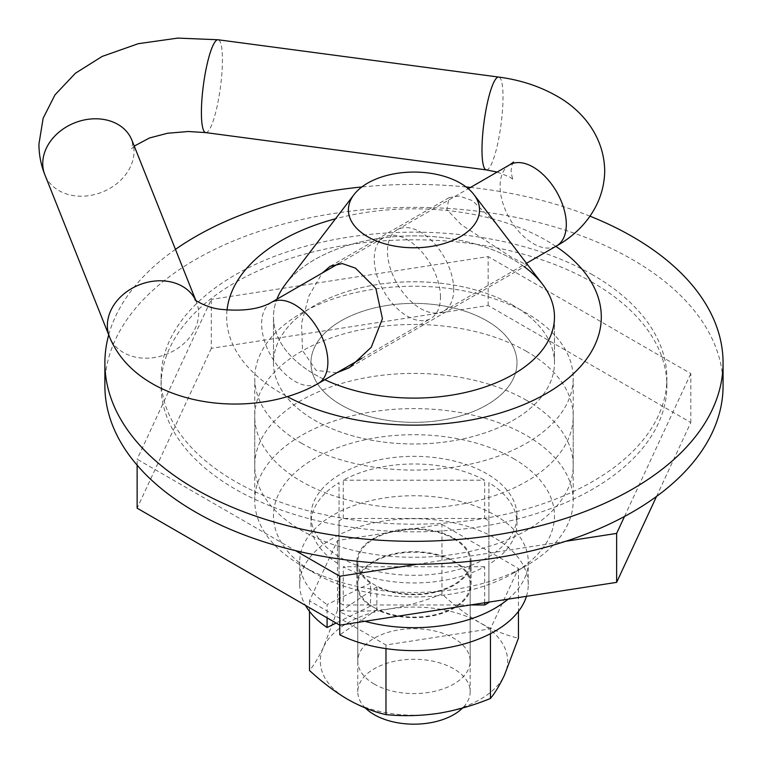 <?xml version="1.0" encoding="UTF-8"?>
<svg xmlns="http://www.w3.org/2000/svg" width="762" height="762" viewBox="0 0 762 762"><rect width="100%" height="100%" fill="white"/><g stroke="black" fill="none" stroke-linecap="round" stroke-linejoin="round"><path stroke-width="0.57" stroke-dasharray="3.81 2.86" d="M513.321 458.467A140.494 81.115 180 0 1 513.321 573.186A140.494 81.115 180 0 1 314.63 573.186L301.381 565.537A159.229 91.935 0 0 0 526.571 565.537A159.229 91.935 0 0 0 573.205 500.529A159.229 91.935 0 0 0 526.571 435.531A159.229 91.935 0 0 0 353.044 415.595A159.229 91.935 0 0 0 254.746 500.529A159.229 91.935 0 0 0 301.381 565.537L314.63 573.186A140.494 81.115 180 0 1 314.63 458.467A140.494 81.115 180 0 1 513.321 458.467M486.832 320.812A103.032 59.484 0 0 0 374.552 307.915A103.032 59.484 0 0 0 310.944 362.874A103.032 59.484 0 0 0 341.119 404.936A103.032 59.484 0 0 0 453.409 417.824A103.032 59.484 0 0 0 517.007 362.874A103.032 59.484 0 0 0 486.832 320.812A103.032 59.484 180 0 1 517.007 362.874A103.032 59.484 180 0 1 453.409 417.824A103.032 59.484 180 0 1 341.119 404.936A103.032 59.484 180 0 1 310.944 362.874A103.032 59.484 180 0 1 374.552 307.915A103.032 59.484 180 0 1 486.832 320.812M486.832 473.764A103.032 59.484 0 0 0 374.552 460.867A103.032 59.484 0 0 0 310.944 515.826A103.032 59.484 0 0 0 341.119 557.889A103.032 59.484 0 0 0 453.409 570.786A103.032 59.484 0 0 0 517.007 515.826A103.032 59.484 0 0 0 486.832 473.764M301.381 443.17A159.229 91.935 0 0 0 474.917 463.096A159.229 91.935 0 0 0 573.205 378.171A159.229 91.935 0 0 0 526.571 313.163A159.229 91.935 0 0 0 353.044 293.237A159.229 91.935 0 0 0 254.746 378.171A159.229 91.935 0 0 0 301.381 443.17M592.798 274.92A252.898 146.009 0 0 0 317.202 243.269A252.898 146.009 0 0 0 161.077 378.171A252.898 146.009 0 0 0 235.153 481.413A252.898 146.009 0 0 0 510.759 513.064A252.898 146.009 0 0 0 666.874 378.171A252.898 146.009 0 0 0 592.798 274.92M592.798 282.569A252.898 146.009 0 0 0 317.202 250.917A252.898 146.009 0 0 0 161.077 385.81A252.898 146.009 0 0 0 235.153 489.061A252.898 146.009 0 0 0 510.759 520.713A252.898 146.009 0 0 0 666.874 385.81A252.898 146.009 0 0 0 592.798 282.569M723.071 385.81A309.096 178.451 0 0 0 632.536 259.632A309.096 178.451 0 0 0 295.694 220.942A309.096 178.451 0 0 0 104.88 385.81M227.028 310.077A187.328 108.156 0 0 0 281.511 393.459A187.328 108.156 0 0 0 287.312 396.669M555.822 246.345A187.328 108.156 0 0 0 546.44 240.506A187.328 108.156 0 0 0 335.528 218.77M524.256 266.729A140.494 81.115 0 0 0 513.321 259.623A140.494 81.115 0 0 0 360.207 242.04A140.494 81.115 0 0 0 273.482 316.982A140.494 81.115 0 0 0 314.63 374.342A140.494 81.115 0 0 0 324.85 379.695A140.494 81.115 180 0 1 314.63 374.342A140.494 81.115 180 0 1 273.482 316.982A140.494 81.115 180 0 1 276.892 299.228M513.321 305.514A140.494 81.115 0 0 0 360.207 287.931A140.494 81.115 0 0 0 273.482 362.874A140.494 81.115 0 0 0 314.63 420.233A140.494 81.115 0 0 0 467.744 437.817A140.494 81.115 0 0 0 554.479 362.874A140.494 81.115 0 0 0 513.321 305.514A140.494 81.115 180 0 1 554.479 362.874A140.494 81.115 180 0 1 467.744 437.817A140.494 81.115 180 0 1 314.63 420.233A140.494 81.115 180 0 1 273.482 362.874A140.494 81.115 180 0 1 360.207 287.931A140.494 81.115 180 0 1 513.321 305.514M589.988 216.179A309.096 178.451 0 0 0 470.535 187.433M466.134 186.976A309.096 178.451 0 0 0 361.826 186.976M175.46 249.374A309.096 178.451 0 0 0 108.718 334.861M440.474 297.104A46.834 27.041 -120 0 0 420.024 249.974A46.834 27.041 -120 0 0 383.943 237.42A46.834 27.041 -120 0 0 374.237 258.861A46.834 27.041 -120 0 0 394.678 305.991A46.834 27.041 -120 0 0 430.768 318.535A46.834 27.041 -120 0 0 440.474 297.104M453.714 289.455A46.834 27.041 -120 0 0 433.273 242.326A46.834 27.041 -120 0 0 397.183 229.772A46.834 27.041 -120 0 0 387.487 251.212A46.834 27.041 -120 0 0 407.927 298.342A46.834 27.041 -120 0 0 444.017 310.896A46.834 27.041 -120 0 0 453.714 289.455M336.833 372.78L316.144 370.408L302.524 350.587L301.533 323.355L308.924 295.894L322.24 273.044M496.072 223.533L472.45 200.635L459.286 196.025L449.066 197.663L446.808 209.512L461.486 224.885L511.807 257.442L527.123 265.071L525.828 262.423M285.464 284.207A140.494 81.115 180 0 1 513.321 259.623A140.494 81.115 180 0 1 542.496 284.207M453.714 538.772A56.197 32.442 180 0 1 470.173 561.718A56.197 32.442 180 0 1 435.483 591.693A56.197 32.442 180 0 1 374.237 584.654A56.197 32.442 180 0 1 357.778 561.718A56.197 32.442 180 0 1 392.468 531.733A56.197 32.442 180 0 1 453.714 538.772M365.369 708.012A56.197 32.442 180 0 1 357.778 691.725A56.197 32.442 180 0 1 392.468 661.749A56.197 32.442 180 0 1 453.714 668.779A56.197 32.442 180 0 1 470.173 691.725A56.197 32.442 180 0 1 462.563 708.031M484.689 602.771L484.689 566.737A103.032 59.484 180 0 1 343.262 566.737L343.262 604.971A103.032 59.484 180 0 1 341.119 603.771A103.032 59.484 180 0 1 339.042 602.542L339.042 520.884A103.032 59.484 180 0 1 343.262 518.455L484.689 518.455A103.032 59.484 180 0 1 486.832 519.655A103.032 59.484 180 0 1 488.909 520.884L488.909 482.651A103.032 59.484 180 0 1 517.007 523.475A103.032 59.484 180 0 1 488.909 564.299L488.909 602.123M488.909 520.884L488.909 602.542M470.449 604.971L343.262 604.971M343.262 518.455L343.262 480.212A103.032 59.484 180 0 1 484.689 480.212L484.689 518.455M339.042 602.542L339.042 564.299A103.032 59.484 180 0 1 310.944 523.475A103.032 59.484 180 0 1 339.042 482.651L339.042 520.884M343.262 480.212L484.689 480.212M488.909 482.651L488.909 564.299M484.689 566.737L343.262 566.737M339.042 564.299L339.042 482.651M526.571 351.396A159.229 91.935 0 0 0 353.044 331.47A159.229 91.935 0 0 0 254.746 416.404A159.229 91.935 0 0 0 301.381 481.413A159.229 91.935 0 0 0 474.917 501.339A159.229 91.935 0 0 0 573.205 416.404A159.229 91.935 0 0 0 526.571 351.396M526.571 400.345A159.229 91.935 0 0 0 353.044 380.419A159.229 91.935 0 0 0 254.746 465.353A159.229 91.935 0 0 0 301.381 530.352A159.229 91.935 0 0 0 474.917 550.288A159.229 91.935 0 0 0 573.205 465.353A159.229 91.935 0 0 0 526.571 400.345M417.252 564.261L565.68 541.296M137.131 465.182L137.131 459.229L295.418 550.621M656.52 496.443L690.82 422.519L488.156 305.514L211.312 348.348L211.312 299.399L137.131 459.229M211.312 348.348L137.131 508.178M488.156 305.514L488.156 256.575L211.312 299.399M690.82 422.519L690.82 373.58L488.156 256.575M624.507 516.474L690.82 373.58M471.116 584.654L471.116 561.718A57.131 32.985 0 0 1 437.902 591.674A57.131 32.985 0 0 1 376.876 586.797L376.876 609.743A57.131 32.985 0 0 0 437.902 614.61A57.131 32.985 0 0 0 471.116 584.654A57.131 32.985 0 0 0 413.976 551.669A57.131 32.985 0 0 0 356.845 584.654A57.131 32.985 0 0 0 370.532 606.076L370.532 583.14L327.089 604.561L327.089 617.849M471.116 561.718A57.131 32.985 0 0 0 413.976 528.723A57.131 32.985 0 0 0 356.845 561.718A57.131 32.985 0 0 0 370.532 583.14M526.456 596.313A114.271 65.97 0 0 0 528.247 584.654A114.271 65.97 0 0 0 413.976 518.684A114.271 65.97 0 0 0 299.704 584.654A114.271 65.97 0 0 0 305.486 605.38M376.876 609.743L339.766 634.822M370.532 606.076L336.109 623.059M376.876 586.797L339.766 611.876A114.271 65.97 0 0 0 364.922 621.297M508.063 599.161A114.271 65.97 0 0 0 528.247 561.718A114.271 65.97 0 0 0 413.976 495.738A114.271 65.97 0 0 0 299.704 561.718A114.271 65.97 0 0 0 327.089 604.561M339.766 611.876L339.766 625.164M374.237 684.076A56.197 32.442 180 0 1 357.778 661.13A56.197 32.442 180 0 1 392.468 631.155A56.197 32.442 180 0 1 453.714 638.194A56.197 32.442 180 0 1 470.173 661.13A56.197 32.442 180 0 1 435.483 691.115A56.197 32.442 180 0 1 374.237 684.076M374.237 607.6A56.197 32.442 180 0 1 357.778 584.654A56.197 32.442 180 0 1 392.468 554.679A56.197 32.442 180 0 1 453.714 561.718A56.197 32.442 180 0 1 470.173 584.654A56.197 32.442 180 0 1 435.483 614.629A56.197 32.442 180 0 1 374.237 607.6M441.97 524.342L518.446 568.5L490.452 628.812L385.982 644.976L309.505 600.818L337.499 540.506L441.97 524.342L441.97 593.989C454.514 605.609 467.258 615.248 480.212 622.897A93.669 54.073 0 0 0 389.734 608.895A93.669 54.073 0 0 0 323.507 647.138A93.669 54.073 0 0 0 347.748 699.373A93.669 54.073 0 0 0 438.217 713.365A93.669 54.073 0 0 0 504.454 675.132A93.669 54.073 180 0 0 480.212 622.897C493.319 630.26 506.063 635.346 518.446 638.146M385.982 644.976L385.982 648.624M490.452 628.812L490.452 633.679M518.446 568.5L518.446 611.391M441.97 593.989C424.91 600.989 407.499 605.961 389.734 608.895C371.923 611.467 354.511 611.886 337.499 610.152L323.507 647.138C318.735 657.235 314.068 665.016 309.505 670.465M337.499 540.506L337.499 610.152M309.505 600.818L309.505 611.391M271.348 302.428A46.834 27.041 -120 0 0 261.642 323.869A46.834 27.041 -120 0 0 282.092 370.999A46.834 27.041 -120 0 0 318.173 383.543M195.605 300.104A46.834 37.262 -21.7 0 1 196.501 302.143A46.834 37.262 -21.7 0 1 198.644 313.43A46.834 37.262 -21.7 0 1 159.991 356.349A46.834 37.262 -21.7 0 1 109.509 336.842M134.264 146.094L131.588 148.78L132.588 144.151L131.883 140.141A46.834 37.262 -21.7 0 1 134.026 151.428A46.834 37.262 -21.7 0 1 95.374 194.358A46.834 37.262 -21.7 0 1 44.891 174.85M205.74 132.607A46.834 8.582 97.6 0 0 216.684 108.28A46.834 8.582 97.6 0 0 222.428 59.827A46.834 8.582 97.6 0 0 218.084 39.757M509.778 164.773A46.834 27.041 -120 0 0 500.082 186.214A46.834 27.041 -120 0 0 520.522 233.343A46.834 27.041 -120 0 0 556.612 245.888M486.327 169.907A46.834 8.582 97.6 0 0 497.281 145.58A46.834 8.582 97.6 0 0 503.015 97.136A46.834 8.582 97.6 0 0 498.672 77.067M513.321 573.186L526.571 565.537M310.944 515.826L310.944 523.475M573.205 500.529L573.205 378.171M161.077 385.81L161.077 378.171M273.482 362.874L273.482 316.982L273.482 362.874M554.479 362.874L554.479 316.982L554.479 362.874M666.874 385.81L666.874 378.171M254.746 500.529L254.746 378.171M517.007 515.826L517.007 523.475M497.157 172.06L509.778 177.06L513.588 179.813C512.769 179.803 511.931 176.832 511.054 170.917C511.74 165.516 512.578 162.554 513.588 162.02M338.642 263.576L383.943 237.42M195.158 299.676L196.501 302.143L195.739 300.228M397.183 229.772L468.297 188.719M444.017 310.896L526.485 263.281M361.702 358.416L430.768 318.535M449.066 197.653L330.184 266.3M470.173 561.718L470.173 691.725M357.778 561.718L357.778 691.725M527.123 265.071L349.539 367.598M254.746 465.353L254.746 416.404M573.205 465.353L573.205 416.404M356.845 584.654L356.845 561.718M528.247 584.654L528.247 561.718M299.704 584.654L299.704 561.718M357.778 584.654L357.778 661.13M470.173 584.654L470.173 661.13"/><path stroke-width="1.14" d="M108.718 334.861A309.096 178.451 0 0 0 104.88 362.874L104.88 385.81A309.096 178.451 0 0 0 195.415 511.997A309.096 178.451 0 0 0 532.267 550.688A309.096 178.451 0 0 0 723.071 385.81L723.071 362.874A309.096 178.451 0 0 0 632.536 236.687A309.096 178.451 0 0 0 589.988 216.179M104.88 362.874A309.096 178.451 0 0 0 195.415 489.061A309.096 178.451 0 0 0 532.267 527.742A309.096 178.451 0 0 0 723.071 362.874M287.312 396.669A187.328 108.156 0 0 0 544.382 394.63A187.328 108.156 0 0 0 555.822 246.345M473.954 194.624A65.57 37.852 180 0 1 451.037 241.144A65.57 37.852 180 0 1 367.617 236.687A65.57 37.852 180 0 1 354.006 194.624A65.57 37.852 180 0 1 460.343 183.147A65.57 37.852 180 0 1 473.954 194.624L542.496 284.207A140.494 81.115 180 0 1 554.479 316.982A140.494 81.115 180 0 1 474.05 390.315A140.494 81.115 180 0 1 324.85 379.695A140.494 81.115 0 0 0 474.05 390.315A140.494 81.115 0 0 0 554.479 316.982A140.494 81.115 0 0 0 524.256 266.729M335.528 218.77A187.328 108.156 0 0 0 227.028 310.077M470.535 187.433A309.096 178.451 0 0 0 466.134 186.976M361.826 186.976A309.096 178.451 0 0 0 175.46 249.374M322.24 273.044L330.184 266.3L342.281 263.585L355.502 268.148L375.866 288.455L382.448 318.687L371.227 347.291L349.539 367.598L336.833 372.78M462.563 708.031A56.197 32.442 180 0 1 374.237 714.67A56.197 32.442 180 0 1 365.369 708.012M488.909 602.123L488.909 602.542A103.032 59.484 180 0 1 484.689 604.971L484.689 602.771M484.689 604.971L470.449 604.971M276.892 299.228A140.494 81.115 180 0 1 285.464 284.207L354.006 194.624M137.131 465.182L137.131 508.178L339.795 625.183L339.795 576.243L417.252 564.261M565.68 541.296L616.639 533.41L624.507 516.474M339.795 625.183L616.639 582.358L616.639 533.41M295.418 550.621L339.795 576.243M616.639 582.358L656.52 496.443M339.766 625.164L339.766 634.822A114.271 65.97 0 0 0 452.428 646.786A114.271 65.97 0 0 0 526.456 596.313M305.486 605.38A114.271 65.97 0 0 0 327.089 627.507L336.109 623.059M364.922 621.297A114.271 65.97 0 0 0 508.063 599.161M327.089 617.849L327.089 627.507M385.982 648.624L385.982 714.623C403.041 716.337 420.453 715.928 438.217 713.365C456.028 710.432 473.44 705.46 490.452 698.459C495.024 692.972 499.691 685.2 504.454 675.132L518.446 638.146L518.446 611.391M490.452 633.679L490.452 698.459M309.505 611.391L309.505 670.465C322.05 682.085 334.794 691.725 347.748 699.373C360.855 706.736 373.599 711.822 385.982 714.623M195.605 300.104A46.834 37.262 -21.7 0 0 144.675 283.007A46.834 37.262 -21.7 0 0 107.366 325.565A46.834 37.262 -21.7 0 0 109.509 336.842C137.865 406.66 251.851 421.815 318.173 383.543A46.834 27.041 -120 0 0 327.879 362.102A46.834 27.041 -120 0 0 307.438 314.973A46.834 27.041 -120 0 0 271.348 302.428L338.642 263.576M109.509 336.842L44.891 174.85A46.834 37.262 -21.7 0 1 42.748 163.563A46.834 37.262 -21.7 0 1 81.401 120.634A46.834 37.262 -21.7 0 1 131.883 140.141L195.739 300.228M44.891 174.85C40.948 164.992 38.967 154.762 38.929 144.151L43.129 118.281L54.997 94.859L75.381 73.257L102.127 56.445L138.246 43.701L177.775 38.1L218.084 39.757A46.834 8.582 97.6 0 0 207.14 64.084A46.834 8.582 97.6 0 0 201.406 112.528A46.834 8.582 97.6 0 0 205.74 132.607L188.309 131.493L167.526 133.255L149.466 137.979L134.264 146.094M218.084 39.757L498.672 77.067C520.046 79.877 539.363 86.163 556.612 95.945C580.654 109.147 604.161 135.122 604.714 170.917C604.161 206.702 580.654 232.686 556.612 245.888A46.834 27.041 -120 0 0 566.309 224.447A46.834 27.041 -120 0 0 545.868 177.317A46.834 27.041 -120 0 0 509.778 164.773L468.297 188.719M498.672 77.067A46.834 8.582 97.6 0 0 487.728 101.394A46.834 8.582 97.6 0 0 481.994 149.838A46.834 8.582 97.6 0 0 486.327 169.907L497.157 172.06M526.485 263.281L556.612 245.888M513.588 162.02L509.778 164.773M205.74 132.607L486.327 169.907M271.348 302.428C259.337 309.277 242.268 311.553 220.161 309.248C205.921 307.696 192.767 298.894 195.158 299.676M318.173 383.543L361.702 358.416"/></g></svg>
